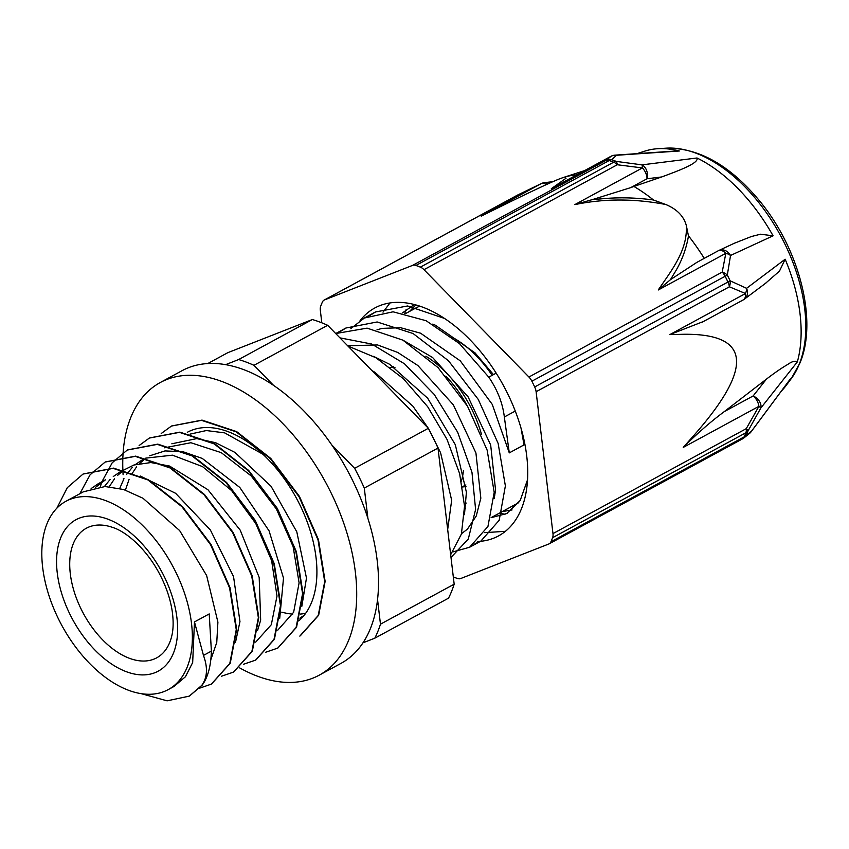 <?xml version="1.0" encoding="UTF-8"?>
<svg xmlns="http://www.w3.org/2000/svg" width="849" height="849" viewBox="0 0 849 849"><rect width="100%" height="100%" fill="white"/><g stroke="black" fill="none" stroke-linecap="round" stroke-linejoin="round"><path stroke-width="1.27" d="M494.203 494.341L495.052 493.874M405.673 313.514L415.373 308.251A110.083 64.588 -118.5 0 1 419.65 306.256L419.852 306.149M203.463 655.417C207.952 667.675 207.379 677.661 201.744 685.376L189.274 696.138L167.073 700.828L141.189 693.654M201.744 685.387L202.189 685.143C207.846 677.502 210.913 666.157 211.39 651.109L209.215 613.923L194.474 621.924L203.473 655.407L211.39 651.109M56.883 508.169L67.294 487.676L83.032 474.071L113.129 468.361L147.79 479.865L181.93 506.715L210.573 544.687L229.58 587.89L236.255 629.65L229.792 663.483L211.369 684.114L199.292 688.274M79.795 493.757L90.1 474.793L105.127 462.058L135.235 456.359L169.896 467.884L204.036 494.712L232.69 532.684L251.697 575.887L258.361 617.648L251.888 651.47L233.475 672.111L221.409 676.26M100.331 486.742L101.806 482.052M101.912 481.744L112.206 462.79L127.244 450.055L157.352 444.377L192.001 455.871L226.152 482.699L254.806 520.67L273.803 563.895L280.467 605.645L273.994 639.467L255.591 660.119L243.557 664.247M139.109 445.534L149.36 438.063L179.457 432.364L214.107 443.857L248.269 470.696L276.912 508.678L295.908 551.882L302.573 593.631L296.121 627.475L277.708 648.116L265.641 652.255M161.204 433.531L171.466 426.049L201.563 420.351L236.224 431.865L270.375 458.704L299.018 496.676L318.025 539.879L324.7 581.639L318.226 615.472L299.814 636.103M202.168 685.154L189.476 696.021M83.202 473.975L113.564 468.128L148.225 479.632L182.376 506.482L211.019 544.442L230.015 587.646L236.701 629.406L230.228 663.249L211.539 684.029M105.318 461.952L135.681 456.125L170.341 467.64L204.482 494.479L233.135 532.44L252.142 575.654L258.807 617.414L252.333 651.236L233.719 671.973M127.53 449.906L157.787 444.133L192.447 455.637L226.587 482.465L255.252 520.437L274.248 563.651L280.902 605.401L274.439 639.233L255.878 659.97M149.583 437.946L179.892 432.13L214.553 443.624L248.704 470.463L277.347 508.434L296.343 551.638L303.019 593.398L296.556 627.231L277.878 648.02M171.615 425.975L202.009 420.106L236.669 431.621L270.81 458.471L299.453 496.432L318.46 539.635L325.135 581.395L318.662 615.228L300.249 635.859M301.83 606.335L306.478 578.042L296.8 531.845L271.054 486.275L234.961 452.421L215.55 442.679L196.724 438.604L171.838 443.783M279.724 618.337L283.502 578.052L269.08 530.869L239.811 487.464L202.264 458.428L183.034 451.732L164.993 450.915L149.732 455.796M146.208 457.94L139.576 463.469M136.604 466.801L131.362 474.687M129.101 479.303L125.408 490.096M257.629 630.287L260.664 620.131L259.189 577.479L240.235 530.179L207.941 489.735L169.577 466.059L150.867 462.556L133.919 465.008L120.25 471.789L113.267 476.544M124.06 469.964L117.48 475.482M114.519 478.794L109.245 486.689M235.502 642.322L239.959 621.606L233.539 576.556L210.382 529.999L175.605 493.29L140.265 476.034M98.134 483.792L105.509 479.791L95.364 487.475M210.785 659.822L216.76 642.449L217.906 622.137L206.625 575.516L179.648 530.572L142.993 498.257L123.614 489.512L105.021 486.519L83.404 491.804L65.967 501.26A107.165 62.868 -118.5 0 0 49.253 596.444A107.165 62.868 -118.5 0 0 128.348 690.205A107.165 62.868 -118.5 0 0 168.219 689.611A107.165 62.868 -118.5 0 0 172.347 565.445A107.165 62.868 -118.5 0 0 65.967 501.26M173.928 686.512L185.432 676.759L192.67 662.538L194.474 621.924M496.187 373.146L488.78 377.168L459.415 343.569L426.134 320.731L393.076 311.806L364.338 318.025L350.881 328.605M452.942 551.892L469.603 547.255L487.942 526.486L494.203 492.335L487.135 450.076L467.523 406.247L438.052 367.617L402.904 340.152L367.086 328.139L335.726 333.551L345.893 328.032L340.513 331.418M450.67 554.715L461.4 534.085L464.541 506.184L459.617 473.604L447.009 439.4L427.684 406.724L403.296 378.643L375.927 357.747L347.931 346.031M444.483 318.417L407.626 305.969L375.523 311.954L370.164 315.329M474.984 543.71L480.789 541.174L499.191 520.278L505.378 485.893L498.13 443.38L478.231 399.38L448.463 360.751L413.07 333.519L377.147 321.973L345.893 328.022M451.159 557.262L468.287 539.062L475.599 509.464L471.97 472.288L457.685 432.268L434.264 394.477L404.432 363.765L371.713 344.036L339.929 337.86M488.78 377.168C497.525 389.967 502.714 403.243 504.338 416.986L509.283 452.888L492.229 404.347L460.275 360.857L420.584 333.201L400.643 327.725L382.156 328.372L377.009 329.805M461.516 533.671L467.396 529.171L476.247 516.022L480.831 498.172L475.928 452.973L453.313 404.782L417.857 365.516L397.735 352.452L377.55 344.949L347.687 345.787M447.678 529.511L451.668 500.263L440.578 452.729L428.342 428.31L412.943 406.236L374.887 372.297L371.894 370.557M509.283 452.888L524.024 444.887L520.989 428.002M373.539 356.368L389.627 364.295L427.684 398.234L455.319 444.727L466.409 492.261L464.456 514.727M403.052 340.237L432.597 357.514L468.054 396.78L490.669 444.972L495.572 490.17L494.086 498.671M432.682 324.148L435.325 325.199L475.016 352.855L493.471 374.621M91.14 488.557L98.134 483.803M104.406 486.53L110.105 479.473M119.73 488.43L123.986 478.687M126.49 474.538L132.211 467.481M135.426 464.52L142.356 459.787M145.752 458.131L172.474 455.17L202.497 466.589L231.628 490.605L255.793 523.589L271.616 560.595L276.997 596.051L271.33 624.673L255.666 642.141M164.473 447.794L190.887 442.732L221.271 452.655L251.219 475.96L276.371 508.965L293.107 546.533L299.103 582.839L293.648 612.246L277.782 630.149M189.974 434.136L206.349 430.549L224.656 432.873L262.861 454.204M304.027 615.451L299.877 618.125M273.611 385.414L253.968 365.314L327.661 325.305L428.342 428.299L354.638 468.308L331.736 444.876M367.904 518.368L364.295 488.069L437.999 448.06L454.173 584.176L380.469 624.185L377.55 599.564M207.782 363.552L227.85 352.653L312.358 319.532L238.654 359.541L225.622 364.646M362.969 642.82L374.823 638.172L448.527 598.163A173.355 101.71 -118.5 0 0 454.173 584.176M374.823 638.172A173.355 101.71 -118.5 0 0 380.469 624.185M327.661 325.305A173.355 101.71 -118.5 0 0 312.358 319.532M253.968 365.314A173.355 101.71 -118.5 0 0 238.654 359.541M364.295 488.069A173.355 101.71 -118.5 0 0 354.638 468.308M437.999 448.06A173.355 101.71 -118.5 0 0 428.342 428.299M281.804 612.161A107.165 62.868 -118.5 0 0 292.756 614.114M300.514 614.071A107.165 62.868 -118.5 0 0 305.682 613.275M129.26 658.24A73.736 43.257 -118.5 0 0 156.694 657.837A73.736 43.257 -118.5 0 0 171.71 636.219C173.419 629.427 173.589 621.097 172.22 611.227C170.203 597.961 165.502 584.632 158.105 571.239C144.15 546.342 124.792 531.113 112.641 527.42A73.736 43.257 -118.5 0 0 86.333 528.237A73.736 43.257 -118.5 0 0 74.839 593.727A73.736 43.257 -118.5 0 0 129.26 658.24M461.389 481.086A73.736 43.257 -118.5 0 0 463.427 470.304M395.061 367.787A73.736 43.257 -118.5 0 0 390.147 367.394M462.535 486.986A71.348 41.866 -118.5 0 0 466.005 486.339M427.917 357.503A71.348 41.866 -118.5 0 0 427.068 357.238M464.467 504.168A85.537 50.187 -118.5 0 0 466.239 503.054M467.077 405.493A85.537 50.187 -118.5 0 0 445.863 376.128M464.583 508.806A89.676 52.617 -118.5 0 0 465.677 508.233M481.468 434.274A89.676 52.617 -118.5 0 0 425.837 356.187M494.203 492.898A89.888 52.734 -118.5 0 0 495.285 492.378M492.133 375.343A89.888 52.734 -118.5 0 0 451.498 336.862M512.053 509.931L502.205 511.618M409.526 311.424L415.798 304.908M527.547 479.749L520.204 500.454L506.736 513.528L491.125 517.678M402.522 312.878L414.301 304.515M494.744 495.614L494.192 495.349M505.388 531.315L484.683 532.652M383.026 312.145L390.009 302.944M504.911 514.452L500.04 512.796M404.803 313.323L406.002 309.811M477.531 541.513A129.674 76.081 -118.5 0 0 498.522 535.921A129.674 76.081 -118.5 0 0 521.466 508.721A129.674 76.081 -118.5 0 0 487.995 361.112A129.674 76.081 -118.5 0 0 374.78 307.996A129.674 76.081 -118.5 0 0 360.072 320.635M412.603 265.376A10.358 6.081 61.5 0 1 415.925 265.461L609.2 160.535A10.358 6.081 -118.5 0 0 605.878 160.45L412.603 265.376L324.53 299.899L517.816 194.962M576.768 174.862A155.335 91.14 61.5 0 0 566.803 176.486L565.084 176.921L566.039 178.237L551.288 188.722L611.238 156.184A10.358 6.081 61.5 0 0 610.834 156.365A10.358 10.358 0 0 1 615.058 155.134A10.358 6.877 -93.9 0 1 615.101 155.134A10.358 6.877 -93.9 0 1 616.523 155.271L611.779 159.718A10.358 7.025 109.5 0 0 609.2 160.535A176.04 103.291 61.5 0 1 613.657 162.212A10.358 6.856 -68.2 0 1 616.225 161.395A175.425 102.931 -118.5 0 0 611.779 159.718A10.358 9.87 -126.8 0 0 605.878 160.45L611.238 156.184A10.358 10.103 48.6 0 1 616.523 155.271L679.359 150.995A139.533 81.865 61.5 0 0 657.699 148.713A139.533 81.865 61.5 0 0 644.762 151.143L637.058 153.637M592.252 199.621L574.794 204.63L642.385 167.932L617.265 164.748A10.358 6.081 -118.5 0 0 613.657 162.212L420.382 267.138A10.358 6.081 61.5 0 1 423.991 269.674L617.265 164.748A10.358 2.685 -84.6 0 0 616.225 161.395L641.961 164.865A10.358 2.08 99.4 0 1 642.385 167.932A10.358 6.081 61.5 0 1 647.002 178.768A10.358 7.705 -97.1 0 0 641.961 164.865L697.008 157.988A139.883 82.066 61.5 0 1 773.078 235.81L730.533 255.475A10.358 8.554 -115 0 0 718.806 250.487A10.358 8.554 -115 0 0 718.763 250.508A10.358 8.554 -115 0 0 718.424 250.678M565.084 176.921L560.181 178.608C549.929 182.641 527.993 192.988 494.362 209.661L481.245 216.177L541.195 183.639A10.358 6.081 61.5 0 1 546.31 184.615M791.268 378.622A135.851 79.71 -118.5 0 0 799.227 364.263A135.851 79.71 -118.5 0 0 774.097 224.412A135.851 79.71 -118.5 0 0 666.157 148.172C699.162 147.726 730.554 165.608 760.333 201.818C799.567 249.776 817.884 320.848 799.949 362.979L791.268 378.622L786.206 385.414A139.533 81.865 61.5 0 0 790.589 378.612L751.429 431.324L746.335 435.059A175.425 102.931 -118.5 0 0 747.173 433.054A175.425 102.931 -118.5 0 0 747.98 431.005L760.81 408.072L797.349 361.876A139.533 81.865 61.5 0 0 785.155 259.232L746.579 288.32L730.129 280.796A175.425 102.931 -118.5 0 0 727.317 275.055L730.533 255.475A10.358 6.962 7.2 0 0 725.831 253.299L722.202 272.094L528.927 377.02L423.991 269.674M786.206 385.414A139.533 81.865 61.5 0 1 781.398 391.039M688.433 235.767L686.31 225.484C683.763 216.166 676.918 209.162 665.796 204.503L653.486 200.003A157.352 92.318 -118.5 0 0 633.906 186.451L630.627 187.661L647.002 178.768L661.7 176.953L633.906 186.451M574.794 204.63C603.904 198.528 634.235 198.486 665.796 204.503M321.813 322.822L320.328 310.309A10.358 6.081 61.5 0 1 320.699 306.213A176.04 103.291 -118.5 0 1 322.344 302.138A10.358 6.081 61.5 0 1 324.127 300.09A10.358 6.081 61.5 0 1 324.53 299.899M547.488 184.084A10.358 4.935 -96.6 0 0 544.559 182.631A10.358 4.935 -96.6 0 0 544.538 182.631A10.358 10.358 0 0 0 541.248 183.586A10.358 1.061 64.3 0 0 541.195 183.639L517.805 194.973A10.358 6.081 -118.5 0 0 517.402 195.153L324.127 300.09M703.534 321.463L669.829 334.602L682.999 334.283C750.208 333.275 754.167 366.609 694.875 434.274L683.233 447.423L758.9 406.342L746.25 428.671A10.358 6.081 -118.5 0 1 745.878 432.767A10.358 7.482 -159.3 0 0 747.98 431.005A10.358 2.048 -148.8 0 0 746.25 428.671L552.975 533.596A10.358 6.081 61.5 0 1 552.603 537.693L745.878 432.767A176.04 103.291 61.5 0 1 744.233 436.842L550.959 541.768A10.358 6.081 61.5 0 1 549.176 543.827A10.358 6.081 61.5 0 1 548.772 544.007L460.699 578.53A10.358 6.081 61.5 0 1 457.378 578.456A176.04 103.291 -118.5 0 1 453.313 576.927M742.684 438.753A10.358 9.87 -126.8 0 0 746.335 435.059A10.358 7.609 23.3 0 1 744.233 436.842A10.358 6.081 -118.5 0 1 742.451 438.901A10.358 10.358 0 0 0 743.406 438.307M552.975 533.596L536.112 391.729L729.387 286.803A10.358 7.683 -70.9 0 0 730.129 280.796A10.358 0.764 -25.4 0 1 727.964 282.027L534.69 386.953A10.358 6.081 61.5 0 1 536.112 391.729M758.9 406.342A10.358 1.38 27.6 0 1 760.81 408.072A10.358 7.386 -141.7 0 0 753.137 395.952A10.358 6.081 61.5 0 1 758.9 406.342M750.962 431.961A10.358 6.495 -143.4 0 0 751.174 431.706A10.358 6.495 -143.4 0 0 751.185 431.695A10.358 6.495 -143.4 0 0 751.429 431.324A10.358 10.103 48.6 0 1 749.709 433.298A10.358 10.103 48.6 0 1 749.656 433.351A10.358 10.103 48.6 0 1 749.54 433.446M528.927 377.02A10.358 6.081 61.5 0 1 531.877 381.201L725.152 276.275A10.358 6.081 -118.5 0 0 722.202 272.094A10.358 7.057 -165.8 0 1 727.317 275.055L725.152 276.275A176.04 103.291 61.5 0 1 727.964 282.027A10.358 6.081 -118.5 0 1 729.387 286.803L745.486 293.521L669.829 334.602M746.579 288.32A10.358 7.673 116.8 0 1 745.486 293.521A10.358 6.081 61.5 0 1 743.236 299.909A10.358 10.358 0 0 0 744.509 299.103A10.358 8.479 -126.9 0 0 744.509 299.103A10.358 8.479 -126.9 0 0 746.579 288.32M790.589 378.612L790.09 379.354M550.959 541.768A176.04 103.291 -118.5 0 0 552.603 537.693M683.233 447.423C697.114 433.574 710.772 421.645 724.229 411.648L766.445 379.11C774.691 372.775 781.823 367.872 787.808 364.412C792.064 361.377 795.237 360.538 797.349 361.876M743.66 299.644A10.358 8.479 -126.9 0 0 744.499 299.113M785.155 259.232L779.478 271.118L765.225 283.545M733.324 243.727L718.774 250.508A10.358 10.358 0 0 0 718.275 250.752A10.358 6.081 61.5 0 1 725.831 253.299L658.24 289.997L670.477 279.661M734.311 243.26L751.418 236.521L760.534 234.218L773.078 235.81M670.445 279.671L673.703 274.269C681.206 262.521 686.141 249.691 688.507 235.789M718.233 250.773L696.88 262.362L670.455 279.661M534.69 386.953A176.04 103.291 -118.5 0 0 531.877 381.201M704.245 258.361A157.352 92.318 -118.5 0 0 688.507 235.852M697.008 157.988C699.183 163.135 678.967 170.553 661.7 176.953M600.084 198.942L592.241 199.653L630.627 187.661M653.486 199.993C635.116 197.509 617.319 197.17 600.116 198.984M420.382 267.138A176.04 103.291 -118.5 0 0 415.925 265.461M676.218 150.952L679.359 150.995M551.288 188.722L552.317 188.128M187.311 432.3A109.871 64.46 61.5 0 1 293.085 492.282A109.871 64.46 61.5 0 1 298.657 620.959M300.153 617.987A109.871 64.46 -118.5 0 0 302.074 617.69M239.683 667.908A166.521 97.699 -118.5 0 0 319.171 675.199A166.521 97.699 -118.5 0 0 325.591 482.243A166.521 97.699 -118.5 0 0 160.281 382.517A166.521 97.699 -118.5 0 0 122.882 470.367M122.893 470.781A166.521 97.699 -118.5 0 0 123.105 474.697M123.392 478.645A166.521 97.699 -118.5 0 0 123.476 479.632M160.281 382.517L182.089 370.673A166.521 97.699 61.5 0 1 347.4 470.41A166.521 97.699 61.5 0 1 340.99 663.366L319.171 675.199M504.338 416.986L515.269 411.054M126.151 671.633A86.163 50.547 -118.5 0 0 164.398 576.896A86.163 50.547 -118.5 0 0 60.735 537.788A86.163 50.547 -118.5 0 0 126.151 671.633M686.31 225.484C687.796 250.413 671.4 270.502 658.24 289.997M742.047 439.082A10.358 6.081 -118.5 0 0 742.451 438.901L549.176 543.827M766.445 379.11L753.137 395.952L724.229 411.648M375.523 311.954L364.338 318.025M480.789 541.184L469.603 547.255M174.597 686.151L168.219 689.611M393.342 366.63L391.845 367.447M465.868 484.917L462.493 486.753M495.317 492.144L494.203 492.749M518.76 502.629L491.136 517.625M506.726 513.528L507.437 513.136M666.157 148.172L657.699 148.713M541.238 183.586L517.805 194.952M749.709 433.287L743.692 438.095M749.656 433.34A10.358 10.358 0 0 0 751.174 431.706M751.185 431.695L790.217 379.174M744.488 299.092L766.668 282.462M702.325 322.121L743.236 299.909M615.101 155.144L676.929 150.91M610.834 156.365L551.956 188.329M544.761 182.62L552.869 181.675M584.611 170.607L565.031 176.932"/></g></svg>
